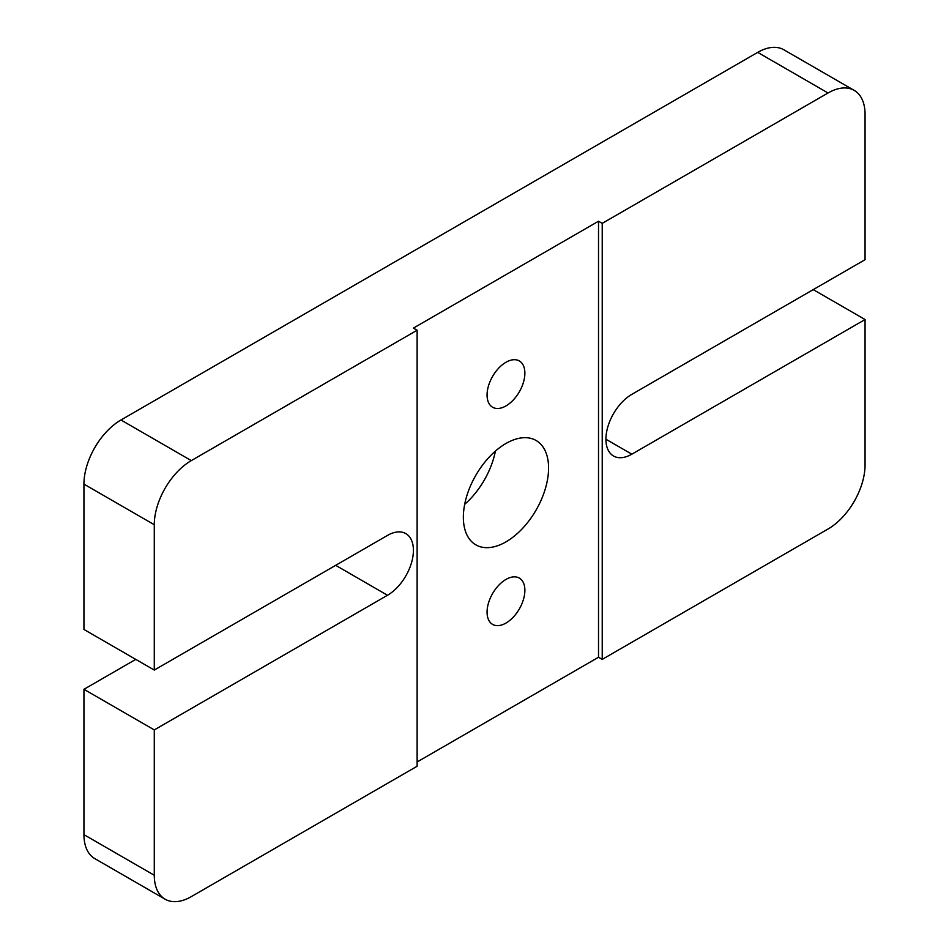 <?xml version="1.0" encoding="UTF-8"?>
<svg xmlns="http://www.w3.org/2000/svg" width="949" height="949" viewBox="0 0 949 949"><rect width="100%" height="100%" fill="white"/><g stroke="black" fill="none" stroke-linecap="round" stroke-linejoin="round"><path stroke-width="1.42" d="M505.971 405.911A26.726 15.433 120 0 0 523.433 382.364A26.726 15.433 120 0 0 519.328 360.94A26.726 15.433 120 0 0 505.971 362.269A26.726 15.433 120 0 0 488.51 385.816A26.726 15.433 120 0 0 492.602 407.24A26.726 15.433 120 0 0 505.971 405.911M505.971 623.066A26.726 15.433 120 0 0 523.433 599.519A26.726 15.433 120 0 0 519.328 578.095A26.726 15.433 120 0 0 505.971 579.424A26.726 15.433 120 0 0 488.51 602.971A26.726 15.433 120 0 0 492.602 624.395A26.726 15.433 120 0 0 505.971 623.066M505.971 541.867A60.25 34.793 120 0 0 545.331 488.771A60.25 34.793 120 0 0 536.09 440.49A60.25 34.793 120 0 0 505.971 443.468A60.25 34.793 120 0 0 466.6 496.564A60.25 34.793 120 0 0 475.84 544.845A60.25 34.793 120 0 0 505.971 541.867M464.69 504.322A60.25 34.793 120 0 0 495.414 451.095M602.224 659.377L602.224 223.359L828.038 92.99A52.349 30.226 120 0 1 854.219 90.392A52.349 30.226 120 0 1 865.061 114.355L865.061 259.694L631.832 394.345A36.643 21.163 120 0 0 607.894 426.647A36.643 21.163 120 0 0 613.517 456.006A36.643 21.163 120 0 0 631.832 454.191L865.061 319.54L865.061 464.88A52.349 30.226 120 0 1 828.038 529.008L602.224 659.377L598.522 657.242L598.522 221.224L602.224 223.359M83.939 834.646L154.284 875.251L154.284 729.911L83.939 689.306L83.939 834.646A52.349 30.226 120 0 0 94.781 858.608L165.126 899.213A52.349 30.226 120 0 0 191.295 896.627L417.121 766.246L417.121 330.228L191.295 460.609A52.349 30.226 120 0 0 154.284 524.726L154.284 670.065L387.5 535.414A36.643 21.163 120 0 1 405.828 533.599A36.643 21.163 120 0 1 411.439 562.971A36.643 21.163 120 0 1 387.5 595.26L154.284 729.911M135.766 659.377L83.939 689.306M854.219 90.392L783.874 49.787A52.349 30.226 120 0 0 757.705 52.373L120.962 419.992A52.349 30.226 120 0 0 83.939 484.12L83.939 629.46L154.284 670.065M598.522 221.224L413.42 328.093L417.121 330.228M813.234 289.623L865.061 319.54M417.121 761.976L598.522 657.242M154.284 875.251A52.349 30.226 120 0 0 165.126 899.213M335.673 565.331L387.5 595.26M83.939 484.12L154.284 524.726M120.962 419.992L191.295 460.609M757.705 52.373L828.038 92.99M605.925 439.233L631.832 454.191"/></g></svg>
